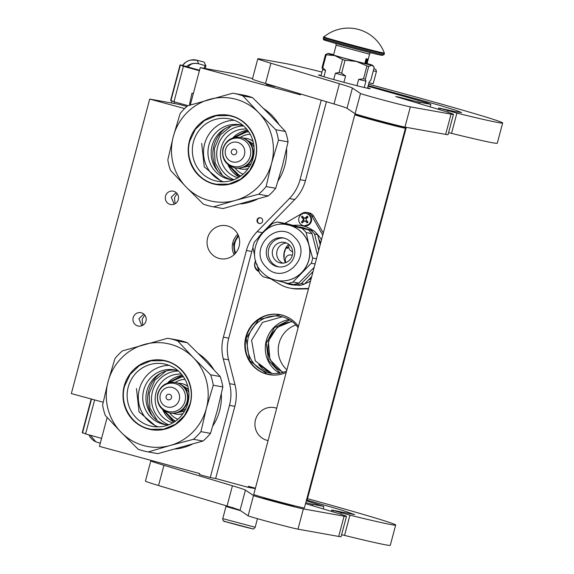 <?xml version="1.0" encoding="UTF-8"?>
<svg xmlns="http://www.w3.org/2000/svg" width="574" height="574" viewBox="0 0 574 574"><rect width="100%" height="100%" fill="white"/><g stroke="black" fill="none" stroke-linecap="round" stroke-linejoin="round"><path stroke-width="0.86" d="M282.752 372.469L269.902 359.625L268.352 341.207L277.055 327.424L291.893 321.361M283.398 372.268A26.311 25.557 100.1 0 1 268.84 341.329A26.311 25.557 100.1 0 1 292.431 321.777M295.861 324.949A26.311 25.557 -79.9 0 0 279.108 343.166A26.311 25.557 -79.9 0 0 286.914 369.8M300.719 94.014L300.503 94.832L200.233 67.624L235.031 73.852L252.531 78.602M190.288 104.999L200.233 67.624M103.184 402.231L71.341 393.592L149.706 99.087L184.634 108.565M229.593 383.669L234.974 384.63L228.631 359.812L223.257 358.85L229.593 383.669A41.931 40.732 -79.9 0 1 229.478 405.352L210.263 477.539L199.451 474.612L199.723 473.593L99.453 446.385L107.151 417.456M223.257 358.85A41.931 40.732 100.1 0 1 223.379 337.168L246.433 250.508A41.931 40.732 100.1 0 1 257.095 231.681L289.396 198.539A41.931 40.732 -79.9 0 0 300.051 179.712L305.425 180.674A41.931 40.732 100.1 0 1 294.771 199.501L262.469 232.642A41.931 40.732 -79.9 0 0 257.948 238.145M321.225 100.149L300.051 179.712M259.075 223.451A2.935 2.848 -79.9 0 0 262.612 221.241A2.935 2.848 -79.9 0 0 260.345 217.725A2.935 2.848 -79.9 0 0 257.044 219.993A2.935 2.848 -79.9 0 0 259.075 223.451M145.961 321.103A6.816 6.623 -79.9 0 0 140.773 312.665A6.816 6.623 -79.9 0 0 133.182 317.637A6.816 6.623 -79.9 0 0 138.377 326.075A6.816 6.623 -79.9 0 0 145.961 321.103M178.299 199.58A6.816 6.623 -79.9 0 0 173.111 191.135A6.816 6.623 -79.9 0 0 165.52 196.107A6.816 6.623 -79.9 0 0 170.708 204.552A6.816 6.623 -79.9 0 0 178.299 199.58M227.656 225.998A16.768 16.294 100.1 0 1 239.243 245.78A16.768 16.294 100.1 0 1 220.394 258.716A16.768 16.294 100.1 0 1 219.038 258.408A16.768 16.294 100.1 0 1 207.451 238.633A16.768 16.294 100.1 0 1 226.299 225.697A16.768 16.294 100.1 0 1 227.656 225.998M266.401 84.55L274.573 86.588L266.401 84.55M149.706 99.087L179.031 104.332L186.894 106.463M255.308 488.596L248.083 487.304L215.645 478.501L234.852 406.313A41.931 40.732 100.1 0 0 234.974 384.63M210.263 477.539L215.645 478.501M252.969 247.789A41.931 40.732 -79.9 0 0 251.814 251.469L228.753 338.129A41.931 40.732 -79.9 0 0 228.631 359.812M305.425 180.674L326.441 101.713M260.589 217.783A2.935 2.848 -79.9 0 0 259.556 223.537M142.782 325.293L142.13 319.237L144.734 315.047M143.816 314.1L138.901 318.663L141.835 325.745M175.12 203.77L174.467 197.707L177.072 193.524M176.153 192.57L171.239 197.133L174.173 204.222M406.299 127.349L307.269 499.559L306.652 499.445M248.083 487.304L248.355 486.293L255.408 488.209M298.451 326.455A30.501 29.633 -79.9 0 0 282.3 315.148A30.501 29.633 -79.9 0 0 279.825 314.588A30.501 29.633 -79.9 0 0 245.543 338.122A30.501 29.633 -79.9 0 0 266.616 374.083A30.501 29.633 -79.9 0 0 269.084 374.643A30.501 29.633 -79.9 0 0 286.204 372.476M268.087 440.567A16.768 16.294 100.1 0 1 266.917 440.294A16.768 16.294 100.1 0 1 255.33 420.52A16.768 16.294 100.1 0 1 274.178 407.583A16.768 16.294 100.1 0 1 275.542 407.892A16.768 16.294 100.1 0 1 276.69 408.25M262.885 369.297L258.731 364.641L270.684 372.734L262.885 369.297M269.328 374.686A30.501 29.633 100.1 0 1 267.104 374.176A30.501 29.633 -79.9 0 1 246.002 338.33A30.501 29.633 -79.9 0 1 280.069 314.638M298.107 327.747A28.822 28.004 100.1 0 0 282.745 316.92A28.822 28.004 -79.9 0 0 280.413 316.396A28.822 28.004 -79.9 0 0 248.011 338.631A28.822 28.004 -79.9 0 0 267.929 372.626A28.822 28.004 100.1 0 0 270.261 373.15A28.822 28.004 100.1 0 0 286.591 371.034M235.326 253.457A15.304 14.867 100.1 0 1 238.483 235.799M235.677 253.048A14.881 14.458 100.1 0 1 238.669 236.309M289.741 319.919L274.365 327.654L266.25 343.152L268.496 360.494L280.234 373.078M273.769 375.087L267.14 374.104L249.575 360.572L246.124 338.229L258.702 319.481L280.32 314.76L284.302 315.765M271.689 373.294L255.294 360.903L251.577 340.274L262.512 322.401L282.279 316.798M240.205 510.465L232.025 508.019M232.434 507.897L225.998 506.462L240.513 510.673M224.664 521.221C219.404 520.202 248.628 528.13 252.194 528.69M373.839 68.772L375.848 69.447L376.436 71.513L373.2 83.668L368.96 82.771M193.366 93.433L191.953 93.196L193.33 93.569M97.946 442.54L100.285 443.257L95.786 441.772L90.383 435.257M204.136 62.121A25.156 0.43 104.9 0 1 204.15 62.121A25.156 0.43 104.9 0 1 204.157 62.128L197.061 60.241A25.156 0.43 104.9 0 1 197.061 60.241L198.726 63.779L204.875 65.544L204.229 68.342M204.875 65.544L205.887 65.816L204.157 62.128L197.054 60.234A13.625 13.618 154.8 0 0 182.518 65.436M205.887 65.816L205.27 68.528M199.537 70.236L188.207 67.072C190.152 63.822 193.66 62.724 198.726 63.779A13.625 13.618 154.8 0 0 186.493 66.491L180.085 64.891L183.407 66.304L173.972 101.756L188.085 105.673M173.972 101.756L170.65 100.335L180.085 64.891L170.65 100.342M94.638 399.913L85.591 433.93L101.584 438.378M85.591 433.93L82.269 432.509L91.187 398.973L82.269 432.516M199.487 70.43L188.344 67.388L199.522 70.308M183.407 66.304L199.4 70.753M186.493 66.491L188.207 67.072M239.236 177.043A24.84 24.137 100.1 0 1 234.185 173.513M241.64 131.812A24.84 24.137 100.1 0 1 247.609 130.248M237.98 177.797A24.84 24.137 100.1 0 1 220.789 149.599A24.84 24.137 100.1 0 1 246.684 129.107M234.005 179.691A27.774 26.985 100.1 0 1 217.166 148.953A27.774 26.985 100.1 0 1 243.62 125.95M231.222 125.964L220.143 135.12L214.36 148.451L215.164 162.951L222.382 175.386M213.463 206.855A57.651 56.008 -79.9 0 1 213.004 206.769A57.651 56.008 -79.9 0 1 208.326 205.722A57.651 56.008 -79.9 0 1 203.325 204.1L186.198 187.081L170.485 170.313A57.651 56.008 100.1 0 1 167.823 159.888L173.276 136.605A52.406 50.921 100.1 0 0 186.198 187.081A52.406 50.921 -79.9 0 0 208.972 200.534A52.406 50.921 -79.9 0 0 235.354 200.419L213.463 206.855L223.049 208.563L268.237 195.949A57.651 56.008 -79.9 0 0 275.714 188.279L282.58 165.247L288.062 141.871A57.651 56.008 -79.9 0 0 285.4 131.446L269.687 114.678L252.56 97.659A57.651 56.008 -79.9 0 0 247.559 96.037A57.651 56.008 -79.9 0 0 242.881 94.99L233.295 93.275A57.651 56.008 -79.9 0 0 232.836 93.189L187.648 105.81A57.651 56.008 100.1 0 0 180.171 113.48L173.305 136.512A52.406 50.921 100.1 0 1 209.539 99.374A52.406 50.921 -79.9 0 1 258.687 112.712L275.814 129.731L285.4 131.446M288.062 141.871L278.476 140.156L271.61 163.181A52.406 50.921 -79.9 0 0 258.687 112.712L242.974 95.944A57.651 56.008 -79.9 0 0 237.973 94.323A57.651 56.008 -79.9 0 0 233.295 93.275M240.736 203.928A51.882 50.412 -79.9 0 0 257.123 199.293M278.11 180.745A51.882 50.412 -79.9 0 0 286.555 148.924M278.957 124.429A51.882 50.412 -79.9 0 0 263.76 108.665M231.688 179.712A27.774 26.985 -79.9 0 1 231.042 179.547A27.774 26.985 100.1 0 1 211.677 147.618A27.774 26.985 100.1 0 1 241.453 125.132M233.568 179.863A27.774 26.985 -79.9 0 1 230.066 179.475A27.774 26.985 -79.9 0 1 227.813 178.973A27.774 26.985 100.1 0 1 208.627 146.219A27.774 26.985 100.1 0 1 239.846 124.788A27.774 26.985 100.1 0 1 242.099 125.297A27.774 26.985 -79.9 0 1 243.261 125.641M223.329 181.793A31.785 30.881 100.1 0 1 204.021 146.6A31.785 30.881 100.1 0 1 234.328 120.282M271.61 163.181L266.128 186.564L275.714 188.279M213.004 206.769L222.59 208.484A57.651 56.008 -79.9 0 0 223.049 208.563M215.078 180.745A31.785 30.881 100.1 0 1 193.115 143.27A31.785 30.881 100.1 0 1 228.839 118.753A31.785 30.881 100.1 0 1 231.415 119.335A31.785 30.881 -79.9 0 1 253.371 156.81A31.785 30.881 -79.9 0 1 217.654 181.327A31.785 30.881 -79.9 0 1 215.078 180.745M271.581 163.281A52.406 50.921 -79.9 0 1 235.354 200.419L258.652 194.234A57.651 56.008 -79.9 0 0 266.128 186.564M258.652 194.234L268.237 195.949M278.476 140.156A57.651 56.008 -79.9 0 0 275.814 129.731M213.392 183.924A35.222 34.218 -79.9 0 0 255.473 158.862A35.222 34.218 -79.9 0 0 231.501 115.869A35.222 34.218 100.1 0 0 189.413 140.931A35.222 34.218 100.1 0 0 213.392 183.924M242.974 95.944L252.56 97.659M252.732 156.659A15.512 15.075 -79.9 0 0 240.915 137.437L240.449 137.358C231.724 136.576 225.883 140.343 222.927 148.659C221.399 158.611 225.417 165.025 234.988 167.895L235.448 167.981A15.512 15.075 100.1 0 0 252.732 156.659M253.679 144.182L247.416 140.357M242.558 167.493L249.762 166.08M253.055 141.347A15.512 15.075 -79.9 0 0 246.583 138.456A15.512 15.075 -79.9 0 0 243.699 138.226M248.198 168.519A15.512 15.075 100.1 0 1 241.123 168.993A15.512 15.075 100.1 0 1 238.339 168.204M253.005 141.168A15.512 15.075 -79.9 0 0 246.827 138.499A15.512 15.075 -79.9 0 0 246.705 138.477M248.09 168.67A15.512 15.075 100.1 0 1 241.367 169.036A15.512 15.075 100.1 0 1 241.245 169.014M234.343 137.516L248.312 131.209M240.233 176.39L229.313 165.628M235.505 137.294A23.06 22.4 100.1 0 1 248.729 131.812M240.829 175.967A23.06 22.4 100.1 0 1 230.325 166.245M250.214 134.251A20.757 20.162 -79.9 0 0 240.384 137.344M243.075 174.195A20.757 20.162 100.1 0 1 234.917 167.888M221.822 181.771L204.251 166.812L201.682 143.421M255.236 158.79L249.755 170.413L240.556 179.239L228.904 184.075L216.384 184.247L213.557 183.615C195.949 179.332 184.563 158.919 189.807 141.032L195.289 129.408L204.488 120.576L216.14 115.747L228.66 115.575L231.487 116.206C249.094 120.483 260.481 140.903 255.236 158.79M174.03 422.127A24.84 24.137 100.1 0 1 168.971 418.589M176.433 376.896A24.84 24.137 100.1 0 1 182.396 375.331M172.767 422.88A24.84 24.137 100.1 0 1 155.576 394.682A24.84 24.137 100.1 0 1 181.477 374.183M168.799 424.774A27.774 26.985 100.1 0 1 151.952 394.029A27.774 26.985 100.1 0 1 178.406 371.034M166.008 371.048L154.93 380.203L149.147 393.527L149.958 408.035L157.176 420.462M148.25 451.932A57.651 56.008 -79.9 0 1 147.791 451.853A57.651 56.008 -79.9 0 1 143.12 450.805A57.651 56.008 -79.9 0 1 138.112 449.184L120.992 432.157L105.272 415.389A57.651 56.008 100.1 0 1 102.61 404.971L108.07 381.688A52.406 50.921 100.1 0 0 120.992 432.157A52.406 50.921 -79.9 0 0 143.758 445.611A52.406 50.921 -79.9 0 0 170.141 445.496L148.25 451.932L157.836 453.647L203.024 441.026A57.651 56.008 -79.9 0 0 210.5 433.356L217.395 410.231L222.848 386.948A57.651 56.008 -79.9 0 0 220.186 376.53L204.473 359.762L187.346 342.735A57.651 56.008 -79.9 0 0 182.345 341.114A57.651 56.008 -79.9 0 0 177.675 340.066L168.089 338.351A57.651 56.008 -79.9 0 0 167.622 338.273L122.434 350.893A57.651 56.008 100.1 0 0 114.958 358.563L108.091 381.588A52.406 50.921 100.1 0 1 144.325 344.457A52.406 50.921 -79.9 0 1 193.474 357.789L210.601 374.815L220.186 376.53M222.848 386.948L213.263 385.233L206.396 408.265A52.406 50.921 -79.9 0 0 193.474 357.789L177.761 341.021A57.651 56.008 -79.9 0 0 172.76 339.399A57.651 56.008 -79.9 0 0 168.089 338.351M175.522 449.012A51.882 50.412 -79.9 0 0 191.917 444.376M212.904 425.822A51.882 50.412 -79.9 0 0 221.342 394.008M213.743 369.505A51.882 50.412 -79.9 0 0 198.554 353.742M166.474 424.796A27.774 26.985 -79.9 0 1 165.829 424.631A27.774 26.985 100.1 0 1 146.47 392.702A27.774 26.985 100.1 0 1 176.24 370.208M168.354 424.939A27.774 26.985 -79.9 0 1 164.86 424.559A27.774 26.985 -79.9 0 1 162.607 424.05A27.774 26.985 100.1 0 1 143.414 391.296A27.774 26.985 100.1 0 1 174.639 369.871A27.774 26.985 100.1 0 1 176.885 370.374A27.774 26.985 -79.9 0 1 178.055 370.725M158.123 426.869A31.785 30.881 100.1 0 1 138.815 391.683A31.785 30.881 100.1 0 1 169.122 365.365M206.396 408.265L200.914 431.641L210.5 433.356M147.791 451.853L157.376 453.568A57.651 56.008 -79.9 0 0 157.836 453.647M149.864 425.829A31.785 30.881 100.1 0 1 127.909 388.354A31.785 30.881 100.1 0 1 163.626 363.837A31.785 30.881 100.1 0 1 166.202 364.411A31.785 30.881 -79.9 0 1 188.164 401.886A31.785 30.881 -79.9 0 1 152.44 426.403A31.785 30.881 -79.9 0 1 149.864 425.829M206.375 408.365A52.406 50.921 -79.9 0 1 170.141 445.496L193.438 439.311A57.651 56.008 -79.9 0 0 200.914 431.641M193.438 439.311L203.024 441.026M213.263 385.233A57.651 56.008 -79.9 0 0 210.601 374.815M148.178 429A35.222 34.218 -79.9 0 0 190.259 403.938A35.222 34.218 -79.9 0 0 166.288 360.946A35.222 34.218 100.1 0 0 124.206 386.015A35.222 34.218 100.1 0 0 148.178 429M177.761 341.021L187.346 342.735M187.519 401.735A15.512 15.075 -79.9 0 0 175.701 382.521L175.235 382.435C166.51 381.653 160.67 385.419 157.721 393.735C156.185 403.687 160.203 410.101 169.775 412.979L170.241 413.058A15.512 15.075 100.1 0 0 187.519 401.735M188.466 389.258L182.202 385.441M177.352 412.577L184.548 411.163M187.842 386.431A15.512 15.075 -79.9 0 0 181.37 383.532A15.512 15.075 -79.9 0 0 178.485 383.31M182.984 413.603A15.512 15.075 100.1 0 1 175.909 414.076A15.512 15.075 100.1 0 1 173.126 413.287M187.798 386.252A15.512 15.075 -79.9 0 0 181.614 383.576A15.512 15.075 -79.9 0 0 181.492 383.554M182.876 413.754A15.512 15.075 100.1 0 1 176.153 414.119A15.512 15.075 100.1 0 1 176.031 414.098M169.129 382.6L183.106 376.293M175.027 421.467L164.107 410.711M170.291 382.37A23.06 22.4 100.1 0 1 183.515 376.888M175.622 421.051A23.06 22.4 100.1 0 1 165.118 411.321M185 379.335A20.757 20.162 -79.9 0 0 175.17 382.428M177.861 419.271A20.757 20.162 100.1 0 1 169.71 412.964M156.609 426.855L139.044 411.888L136.469 388.505M190.023 403.866L184.541 415.49L175.35 424.322L163.698 429.151L151.17 429.33L148.343 428.692C130.743 424.416 119.356 404.003 124.594 386.115L130.083 374.492L139.274 365.66L150.926 360.831L163.454 360.651L166.281 361.29C183.881 365.566 195.268 385.979 190.023 403.866M322.753 235.11L311.811 215.946A7.34 7.132 -79.9 0 0 302.175 213.327L284.812 223.437M323.313 233.015L313.763 216.29A7.34 7.132 -79.9 0 0 308.891 212.825L306.939 212.48M270.835 278.849L279.459 284.065A33.543 32.589 -79.9 0 0 290.308 288.162L292.266 288.514A33.543 32.589 -79.9 0 0 298.315 289.002L308.453 288.851M290.308 288.162A33.543 32.589 -79.9 0 0 296.356 288.657L308.554 288.471M255.695 260.876L255.509 261.213A7.34 7.132 -79.9 0 0 258.035 271.107L259.039 271.717M292.632 251.627A4.958 4.822 100.1 0 1 289.203 244.746M286.003 262.483A4.958 4.822 100.1 0 1 292.295 255.423M284.051 258.609L284.252 253.012L286.003 247.681L286.598 248.198L287.409 247.301M286.311 247.179L286.864 246.361M286.519 247.803L286.153 247.43M287.172 248.334L287.997 248.018L287.811 247.207L287.043 247.129L286.498 247.868L286.125 247.48M286.813 247.982L287.014 247.408L287.653 247.444L286.957 248.277M317.58 234.608L314.545 234.07A31.233 30.35 -79.9 0 0 312.78 232.083A31.233 30.35 -79.9 0 0 310.85 230.267L313.885 230.805A31.233 30.35 100.1 0 1 315.815 232.628A31.233 30.35 100.1 0 1 317.58 234.608L320.177 244.789M287.316 224.807A28.298 27.495 100.1 0 1 287.366 224.814A28.298 27.495 100.1 0 1 289.655 225.331L308.31 229.808A31.233 30.35 100.1 0 1 310.24 231.631A31.233 30.35 100.1 0 1 312.005 233.611L317.465 254.985M302.448 228.761A31.233 30.35 100.1 0 1 304.378 230.583A31.233 30.35 100.1 0 1 306.143 232.563L312.005 233.611M265.511 230.26L272.571 223.458A31.233 30.35 100.1 0 1 277.658 222.038L289.655 225.331A28.298 27.495 100.1 0 1 301.953 232.592A28.298 27.495 -79.9 0 1 309.006 245.242L312.658 258.049L316.468 258.731M270.376 262.748A14.673 14.257 100.1 0 1 267.914 245.615A14.673 14.257 100.1 0 1 283.111 237.894A14.673 14.257 100.1 0 1 290.674 241.927A14.673 14.257 -79.9 0 1 293.142 259.068A14.673 14.257 -79.9 0 1 277.945 266.788A14.673 14.257 -79.9 0 1 270.376 262.748M278.928 266.924A14.673 14.257 -79.9 0 1 272.334 263.1A14.673 14.257 100.1 0 1 269.644 246.425A14.673 14.257 100.1 0 1 284.08 238.102M275.233 260.13A10.483 10.181 -79.9 0 0 291.492 257.496A10.483 10.181 -79.9 0 0 289.727 245.256A10.483 10.181 100.1 0 0 273.468 247.889A10.483 10.181 100.1 0 0 275.233 260.13M286.483 243.017A10.483 10.181 100.1 0 0 279.631 260.912A10.483 10.181 -79.9 0 0 282.882 263.15M277.35 280.521A28.298 27.495 -79.9 0 0 277.4 280.528A28.298 27.495 -79.9 0 0 301.73 272.578A28.298 27.495 -79.9 0 0 309.006 245.242L306.143 232.563M285.364 262.705A15.72 15.276 100.1 0 1 288.657 244.294M254.705 255.81L252.897 247.437A31.233 30.35 100.1 0 1 254.289 242.214L260.187 235.742M274.243 279.782L263.107 276.725A31.233 30.35 -79.9 0 1 261.177 274.903A31.233 30.35 100.1 0 1 259.412 272.923L256.765 263.911M312.658 258.049A31.233 30.35 -79.9 0 1 311.266 263.272L292.984 282.028A31.233 30.35 -79.9 0 1 287.897 283.448L275.104 280.019M277.658 222.038L283.52 223.085L308.31 229.808M287.897 283.448L293.759 284.496A31.233 30.35 -79.9 0 0 298.846 283.082L314.179 267.348M292.984 282.028L298.846 283.082M311.266 263.272L315.083 263.954M294.261 284.403L299.334 285.493A31.233 30.35 -79.9 0 0 304.414 284.073L311.718 276.582M313.885 230.805L286.06 223.537L310.85 230.267M314.545 234.07L318.706 250.336M285.558 223.638A31.233 30.35 100.1 0 1 286.06 223.537M296.299 284.955A31.233 30.35 -79.9 0 0 301.386 283.534L313.06 271.559M301.386 283.534L304.414 284.073M305.935 213.363A6.292 6.113 100.1 0 0 300.525 215.128A6.292 6.113 -79.9 0 0 303.718 225.747A6.292 6.113 -79.9 0 0 309.128 223.982A6.292 6.113 100.1 0 0 305.935 213.363L306.609 213.485A6.292 6.113 100.1 0 1 309.795 224.097A6.292 6.113 100.1 0 1 304.392 225.862L303.718 225.747M304.873 220.868L305.325 220.954A1.048 1.019 100.1 0 1 305.87 221.241L303.947 221.162A29.346 5.697 135.8 0 0 302.268 222.956A29.052 3.939 -135.7 0 1 301.407 222.073A29.346 5.697 -44.2 0 1 303.094 220.273L303.101 218.794A29.346 3.975 -135.7 0 1 301.436 217.037L302.311 216.14A29.346 3.975 44.3 0 0 303.969 217.905L305.411 217.898A29.346 5.697 -44.2 0 1 307.212 216.118A29.052 3.939 44.3 0 0 308.066 217.008A29.346 5.697 135.8 0 0 306.272 218.78L306.265 220.258A29.346 3.975 44.3 0 0 308.044 222.045L307.169 222.934A29.346 3.975 -135.7 0 1 305.39 221.155L304.844 220.868M303.969 217.905L304.507 218.192M305.87 221.241L307.341 222.755M302.548 216.398L301.852 217.108L303.574 218.881A1.048 1.019 100.1 0 1 303.567 220.359L301.407 222.073M301.831 222.145L302.441 222.777M301.852 217.108L301.436 217.037M307.456 216.376L305.885 217.984A1.048 1.019 100.1 0 1 304.988 218.278L304.529 218.192M255.796 261.206A6.292 6.113 -79.9 0 0 258.673 270.519M257.769 267.462A29.052 3.939 -135.7 0 1 257.468 267.154A29.346 5.697 -44.2 0 1 257.626 266.982M294.146 505.68L293.536 506.246L276.905 502.063L263.602 498.196L263.76 497.593M405.438 128.196L304.385 507.968A26.203 0.531 -165.1 0 1 303.639 507.897A26.203 0.531 14.9 0 1 275.915 500.937A26.203 0.531 14.9 0 1 253.737 494.494L354.789 114.721A26.203 0.531 14.9 0 0 376.967 121.164A26.203 0.531 14.9 0 0 404.692 128.124A26.203 0.531 -165.1 0 0 405.438 128.196A26.203 0.531 -165.1 0 0 395.414 125.089M354.789 114.721A26.203 0.531 14.9 0 1 355.536 114.786A26.203 0.531 -165.1 0 1 365.028 117.003M395.464 124.895L394.862 125.455L378.223 121.279L364.921 117.412L365.078 116.809M368.199 85.626L378.381 88.382L378.216 89.006M453.446 114.355L448.057 134.61A83.854 1.693 -165.1 0 1 445.661 134.388L404.957 127.112L410.345 106.857L451.049 114.14A83.854 1.693 14.9 0 0 453.446 114.355A83.854 1.693 14.9 0 0 440.344 109.907L395.766 96.568L399.361 97.214A93.289 1.887 14.9 0 0 418.238 101.928L430.823 104.368L427.264 102.925L372.72 87.549A18.031 0.366 14.9 0 1 368.02 86.287M321.985 72.094A90.147 1.822 14.9 0 0 285.658 63.549L260.201 59A83.854 1.693 14.9 0 0 257.805 58.778A83.854 1.693 14.9 0 0 270.906 63.226L265.518 83.481L334.018 103.98A83.854 1.693 14.9 0 1 347.012 108.299L355.091 113.745A26.203 0.531 14.9 0 0 377.972 120.346A26.203 0.531 14.9 0 0 404.957 127.112M265.518 83.481A83.854 1.693 -165.1 0 1 252.417 79.033L257.805 58.778M378.381 88.382L438.923 105.128L456.029 110.337L461.618 112.561L455.878 111.779L438.694 107.977L456.911 113.114L451.523 133.369A151.988 3.078 14.9 0 0 497.271 143.249L502.659 122.994A151.988 3.078 14.9 0 0 391.217 90.247A90.147 1.822 14.9 0 0 368.587 84.177M451.523 133.369L448.581 132.623M270.906 63.226L339.413 83.725A83.854 1.693 -165.1 0 1 352.4 88.044L360.486 93.49A26.203 0.531 14.9 0 0 383.36 100.091A26.203 0.531 14.9 0 0 410.345 106.857M456.911 113.114A151.988 3.078 14.9 0 0 502.659 122.994M321.096 75.445A26.727 0.538 14.9 0 0 318.47 74.986A26.727 0.538 14.9 0 0 338.064 80.74A26.727 0.538 14.9 0 0 370.13 88.733A26.727 0.538 14.9 0 0 367.618 87.822M346.466 516.413L341.078 536.668A83.854 1.693 -165.1 0 1 338.682 536.446L297.978 529.163L303.366 508.908L344.077 516.191A83.854 1.693 14.9 0 0 346.466 516.413A83.854 1.693 14.9 0 0 333.365 511.958L305.54 503.635M154.011 461.195L153.222 461.051A83.854 1.693 14.9 0 0 150.826 460.829A83.854 1.693 14.9 0 0 163.934 465.277L158.546 485.532L227.046 506.031A83.854 1.693 14.9 0 1 240.032 510.351L248.119 515.804A26.203 0.531 14.9 0 0 270.993 522.405A26.203 0.531 14.9 0 0 297.978 529.163M158.546 485.532A83.854 1.693 -165.1 0 1 145.437 481.084L150.826 460.829M306.516 499.976L342.348 510.279L354.639 514.613L331.715 510.028L349.932 515.172L344.543 535.42A151.988 3.078 14.9 0 0 390.291 545.3L395.68 525.045A151.988 3.078 14.9 0 0 307.506 498.663M344.543 535.42L341.609 534.674M305.806 502.637A93.289 1.887 14.9 0 0 311.259 503.986L323.844 506.419L306.308 500.743M163.934 465.277L232.434 485.776A83.854 1.693 -165.1 0 1 245.421 490.096L253.507 495.549A26.203 0.531 14.9 0 0 276.381 502.15A26.203 0.531 14.9 0 0 303.366 508.908M349.932 515.172A151.988 3.078 14.9 0 0 395.68 525.045M320.981 75.897L322.703 69.418L322.057 67.495A25.887 0.524 14.9 0 0 322.767 67.739L326.204 54.839L334.807 55.606A23.06 0.466 14.9 0 0 344.902 58.412A23.06 0.466 14.9 0 0 356.44 61.475L366.951 65.895A25.887 0.524 14.9 0 0 368.745 66.333L371.902 65.242L374.226 67.316L370.797 80.216L369.233 81.738L367.496 88.274M345.082 60.213A25.887 0.524 -165.1 0 1 343.826 59.875A25.887 0.524 -165.1 0 1 342.578 59.538L339.141 72.439A25.887 0.524 14.9 0 0 341.652 73.12L345.082 60.213L356.44 61.475A23.06 0.466 14.9 0 0 371.902 65.242L371.902 65.242A23.06 0.466 14.9 0 0 372.555 65.285A23.06 0.466 14.9 0 0 367.073 63.527M356.971 85.713L358.657 79.377L363.514 78.796A25.887 0.524 14.9 0 0 365.308 79.234L368.745 66.333M365.308 79.234L365.954 81.156L364.26 87.521M363.514 78.796L366.951 65.895M341.652 73.12L345.591 75.983L343.912 82.312M333.702 79.549L335.388 73.214L339.141 72.439M333.645 54.63A23.06 0.466 14.9 0 0 328.658 53.511L328.644 53.504A23.06 0.466 14.9 0 0 328.012 53.432A23.06 0.466 14.9 0 0 334.807 55.606L342.578 59.538M322.767 67.739L325.609 70.408L323.908 76.78M322.057 67.495L325.487 54.595A25.887 0.524 14.9 0 0 326.204 54.839M328.012 53.432L325.487 54.595M333.602 54.795A18.555 0.373 -165.1 0 0 332.877 54.652A18.555 0.373 14.9 0 0 332.353 54.602A18.555 0.373 14.9 0 0 348.052 59.165A18.555 0.373 14.9 0 0 367.676 64.094A18.555 0.373 -165.1 0 0 368.207 64.145A18.555 0.373 -165.1 0 0 367.03 63.692M358.657 79.377A24.108 0.488 14.9 0 0 365.954 81.156M335.388 73.214A24.108 0.488 14.9 0 0 345.591 75.983M322.703 69.418A24.108 0.488 14.9 0 0 325.609 70.408M384.307 52.995L383.425 52.916C375.834 51.732 313.598 34.842 324.805 37.016M381.911 55.362C374.535 54.207 313.992 37.776 324.898 39.893M366.492 58.857A2.095 0.495 105.2 0 0 365.53 60.794L364.992 62.817L367.152 63.212L368.228 59.151L366.069 58.763L365.53 60.794A2.095 0.495 105.2 0 0 365.473 62.903A2.095 0.495 105.2 0 0 365.48 62.903L367.145 63.205L366.958 63.951M370.711 52.743L369.082 54.056L336.149 45.203L333.53 55.061M364.992 62.817L365.48 62.903A2.095 0.495 105.2 0 0 366.506 60.966A2.095 0.495 105.2 0 0 366.628 58.892M367.611 59.093A2.095 0.495 105.2 0 0 366.707 61.002A2.095 0.495 105.2 0 0 366.65 63.111A2.095 0.495 105.2 0 0 367.69 61.174A2.095 0.495 105.2 0 0 367.834 59.136M367.511 59.918A2.095 0.495 105.2 0 0 367.504 59.194M366.499 62.882A2.095 0.495 105.2 0 0 366.836 62.336M366.348 59.531A2.095 0.495 105.2 0 0 366.327 58.979M365.322 62.666A2.095 0.495 105.2 0 0 365.746 61.942M367.252 60.471L367.087 60.866M366.98 62.064L367.769 60.356L367.209 59.868M366.32 59.538L365.487 61.913L365.774 61.318L365.975 61.999L366.42 59.553M366.628 62.301L367.346 59.904L366.485 62.257M367.152 60.744L367.547 60.851L366.8 62.329L367.303 62.15M367.195 60.457L367.625 60.65M366.054 61.153L366.32 59.746L365.846 61.095M229.478 405.352L234.852 406.313M228.753 338.129L223.379 337.168M251.814 251.469L246.433 250.508M262.469 232.642L257.095 231.681M289.396 198.539L294.771 199.501M234.135 254.662A16.768 16.294 100.1 0 1 237.779 234.257M234.874 253.945L233.525 244.022L238.224 235.189M289.124 319.56A28.822 28.004 -79.9 0 0 265.755 343.058A28.822 28.004 -79.9 0 0 279.531 373.2M255.179 527.241C254.052 528.869 253.112 529.364 252.359 528.726L225.374 521.608C223.638 521.673 222.769 520.675 222.762 518.616L255.179 527.241L257.453 518.681M376.436 71.513L373.279 70.882M191.953 93.196L189.65 103.837L190.532 104.095M94.983 441.37A13.625 13.618 -25.2 0 1 88.977 434.87L89.121 435.178A13.625 13.625 0 0 0 95.578 441.671M174.489 101.892L174.073 103.442M171.396 102.968L171.877 101.153L171.396 102.968M180.308 65.371L170.873 100.816M91.517 399.059L82.491 432.99M225.568 128.303A31.548 30.652 -79.9 0 0 217.89 171.231M236.682 152.684A2.827 2.748 -79.9 0 0 234.752 149.233A2.827 2.748 -79.9 0 0 231.372 151.249A2.827 2.748 100.1 0 0 233.302 154.7A2.827 2.748 100.1 0 0 236.682 152.684M244.467 154.707A10.095 9.808 -79.9 0 0 237.6 142.388A10.095 9.808 -79.9 0 0 225.539 149.57A10.095 9.808 100.1 0 0 232.413 161.89A10.095 9.808 100.1 0 0 244.467 154.707M250.235 156.114A14.393 13.977 -79.9 0 0 240.441 138.549A14.393 13.977 -79.9 0 0 223.243 148.788A14.393 13.977 100.1 0 0 233.044 166.352A14.393 13.977 100.1 0 0 250.235 156.114M234.988 167.895A15.512 15.075 100.1 0 0 252.266 156.573A15.512 15.075 -79.9 0 0 240.449 137.358M254.045 147.095A12.578 12.219 -79.9 0 0 249.948 142.89M245.816 166.001A12.578 12.219 -79.9 0 0 251.118 163.475M232.728 137.99A24.739 24.036 100.1 0 1 247.645 130.298L232.685 138.004M227.928 164.595L239.286 177.014A24.739 24.036 100.1 0 1 227.964 164.623M160.354 373.38A31.548 30.652 -79.9 0 0 152.677 416.315M171.468 397.768A2.827 2.748 -79.9 0 0 169.545 394.309A2.827 2.748 -79.9 0 0 166.159 396.325A2.827 2.748 100.1 0 0 168.089 399.784A2.827 2.748 100.1 0 0 171.468 397.768M179.26 399.791A10.095 9.808 -79.9 0 0 172.387 387.472A10.095 9.808 -79.9 0 0 160.325 394.654A10.095 9.808 100.1 0 0 167.199 406.973A10.095 9.808 100.1 0 0 179.26 399.791M185.022 401.197A14.393 13.977 -79.9 0 0 175.228 383.633A14.393 13.977 -79.9 0 0 158.037 393.872A14.393 13.977 100.1 0 0 167.83 411.436A14.393 13.977 100.1 0 0 185.022 401.197M169.775 412.979A15.512 15.075 100.1 0 0 187.052 401.656A15.512 15.075 -79.9 0 0 175.235 382.435M188.832 392.178A12.578 12.219 -79.9 0 0 184.735 387.974M180.609 411.077A12.578 12.219 -79.9 0 0 185.904 408.552M167.515 383.073A24.739 24.036 100.1 0 1 182.432 375.374L167.472 383.088M162.715 409.678L174.073 422.098A24.739 24.036 100.1 0 1 162.751 409.707M313.763 216.29L311.811 215.946M298.315 289.002L296.356 288.657M293.701 225.331A29.977 29.123 100.1 0 1 313.182 230.619M317.092 234.027A29.977 29.123 100.1 0 1 321.476 239.932M310.52 281.095A29.977 29.123 100.1 0 1 304.801 283.678M296.995 285.077A29.977 29.123 100.1 0 1 283.728 282.336M300.353 227.139L300.805 227.218A28.298 27.495 100.1 0 1 305.734 228.596M318.749 239.2A28.298 27.495 100.1 0 1 320.715 242.766M311.259 278.325A28.298 27.495 100.1 0 1 308.181 280.212M283.987 258.185A19.286 18.741 100.1 0 1 285.795 248.054M294.878 237.614C277.464 217.869 246.978 249.145 266.171 267.068C283.592 286.813 314.071 255.538 294.878 237.614M301.859 232.578A28.298 27.495 -79.9 0 0 287.265 224.793C261.794 218.78 243.218 254.913 262.519 272.643C266.637 276.819 271.567 279.445 277.307 280.514A28.298 27.495 -79.9 0 0 306.609 265.626A28.298 27.495 -79.9 0 0 301.859 232.578M303.567 220.359L303.094 220.273M303.574 218.881L303.101 218.794M305.885 217.984L305.411 217.898M440.186 108.457L439.842 109.756M448.143 110.775L447.763 112.195M419.63 103.707L419.989 102.351M417.901 103.191L418.238 101.928M399.253 97.609L399.361 97.214M451.049 114.14L445.661 134.388M355.091 113.745L360.486 93.49M347.012 108.299L352.4 88.044M334.018 103.98L339.413 83.725M333.207 510.516L332.863 511.807M341.164 512.826L340.784 514.247M312.651 505.759L313.009 504.403M310.921 505.242L311.259 503.986M344.077 516.191L338.682 536.446M248.119 515.804L253.507 495.549M240.032 510.351L245.421 490.096M227.046 506.031L232.434 485.776M323.571 37.468L323.915 36.923A38.365 38.365 0 0 1 384.315 52.987L384.343 53.64A31.448 0.639 -165.1 0 1 383.446 53.554A31.448 0.639 -165.1 0 1 350.183 45.203A31.448 0.639 -165.1 0 1 323.571 37.468L323.284 38.53A31.448 0.639 -165.1 0 0 349.903 46.264A31.448 0.639 -165.1 0 0 383.167 54.616A31.448 0.639 -165.1 0 0 384.063 54.702L381.997 55.384C377.678 54.76 340.676 45.059 328.472 41.335C320.12 38.386 324.992 40.704 323.284 38.53M232.793 507.409L232.147 508.047M222.762 518.616L225.998 506.462M189.65 103.837L189.585 105.214M182.503 65.436L186.055 62.028L188.717 60.665L190.984 60.026L197.054 60.234M306.609 213.485C311.811 215.673 312.88 219.211 309.817 224.097L304.392 225.862M438.335 109.311L438.694 107.977M430.163 106.857L430.823 104.375M331.363 511.362L331.715 510.028M323.184 508.916L323.844 506.426M372.555 65.285L373.279 66.01M384.343 53.64L384.063 54.702M336.149 45.203L335.84 43.466M369.577 54.1L368.228 59.165"/></g></svg>

